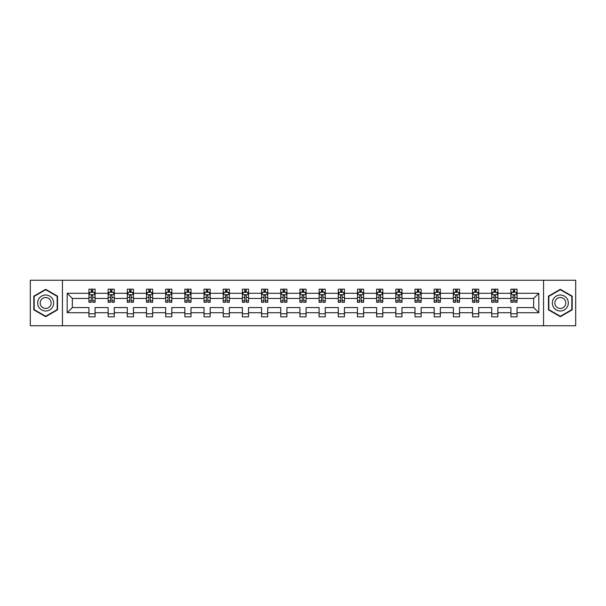 <?xml version="1.0" encoding="UTF-8"?>
<svg xmlns="http://www.w3.org/2000/svg" width="606" height="606" viewBox="0 0 606 606"><rect width="100%" height="100%" fill="white"/><g stroke="black" fill="none" stroke-linecap="round" stroke-linejoin="round"><path stroke-width="0.91" d="M543.552 325.748L575.7 325.748L575.7 280.252L543.552 280.252L543.552 325.748L62.448 325.748L62.448 280.252L30.3 280.252L30.3 325.748L62.448 325.748M517.054 312.711L517.054 307.553L533.651 307.553L538.817 312.711L517.054 312.711L517.054 316.832L510.903 316.832L510.903 312.711L497.874 312.711L497.874 316.832L491.724 316.832L491.724 312.711L478.695 312.711L478.695 316.832L472.544 316.832L472.544 312.711L459.515 312.711L459.515 316.832L453.364 316.832L453.364 312.711L440.335 312.711L440.335 316.832L434.184 316.832L434.184 312.711L421.155 312.711L421.155 316.832L415.004 316.832L415.004 312.711L401.975 312.711L401.975 316.832L395.824 316.832L395.824 312.711L382.795 312.711L382.795 316.832L376.644 316.832L376.644 312.711L363.615 312.711L363.615 316.832L357.464 316.832L357.464 312.711L344.435 312.711L344.435 316.832L338.284 316.832L338.284 312.711L325.255 312.711L325.255 316.832L319.104 316.832L319.104 312.711L306.075 312.711L306.075 316.832L299.925 316.832L299.925 312.711L286.896 312.711L286.896 316.832L280.745 316.832L280.745 312.711L267.716 312.711L267.716 316.832L261.565 316.832L261.565 312.711L248.536 312.711L248.536 316.832L242.385 316.832L242.385 312.711L229.356 312.711L229.356 316.832L223.205 316.832L223.205 312.711L210.176 312.711L210.176 316.832L204.025 316.832L204.025 312.711L190.996 312.711L190.996 316.832L184.845 316.832L184.845 312.711L171.816 312.711L171.816 316.832L165.665 316.832L165.665 312.711L152.636 312.711L152.636 316.832L146.485 316.832L146.485 312.711L133.456 312.711L133.456 316.832L127.305 316.832L127.305 312.711L114.276 312.711L114.276 316.832L108.126 316.832L108.126 312.711L95.097 312.711L95.097 316.832L88.946 316.832L88.946 312.711L67.183 312.711L67.183 293.289L88.946 293.289L88.946 289.168L95.097 289.168L95.097 293.289L108.126 293.289L108.126 289.168L114.276 289.168L114.276 293.289L127.305 293.289L127.305 289.168L133.456 289.168L133.456 293.289L146.485 293.289L146.485 289.168L152.636 289.168L152.636 293.289L165.665 293.289L165.665 289.168L171.816 289.168L171.816 293.289L184.845 293.289L184.845 289.168L190.996 289.168L190.996 293.289L204.025 293.289L204.025 289.168L210.176 289.168L210.176 293.289L223.205 293.289L223.205 289.168L229.356 289.168L229.356 293.289L242.385 293.289L242.385 289.168L248.536 289.168L248.536 293.289L261.565 293.289L261.565 289.168L267.716 289.168L267.716 293.289L280.745 293.289L280.745 289.168L286.896 289.168L286.896 293.289L299.925 293.289L299.925 289.168L306.075 289.168L306.075 293.289L319.104 293.289L319.104 289.168L325.255 289.168L325.255 293.289L338.284 293.289L338.284 289.168L344.435 289.168L344.435 293.289L357.464 293.289L357.464 289.168L363.615 289.168L363.615 293.289L376.644 293.289L376.644 289.168L382.795 289.168L382.795 293.289L395.824 293.289L395.824 289.168L401.975 289.168L401.975 293.289L415.004 293.289L415.004 289.168L421.155 289.168L421.155 293.289L434.184 293.289L434.184 289.168L440.335 289.168L440.335 293.289L453.364 293.289L453.364 289.168L459.515 289.168L459.515 293.289L472.544 293.289L472.544 289.168L478.695 289.168L478.695 293.289L491.724 293.289L491.724 289.168L497.874 289.168L497.874 293.289L510.903 293.289L510.903 289.168L517.054 289.168L517.054 293.289L538.817 293.289L538.817 312.711M543.552 280.252L62.448 280.252M510.903 293.289L510.903 298.447L497.874 298.447L497.874 293.289M497.874 312.711L497.874 307.553L510.903 307.553L510.903 312.711M491.724 293.289L491.724 298.447L478.695 298.447L478.695 293.289M478.695 312.711L478.695 307.553L491.724 307.553L491.724 312.711M472.544 293.289L472.544 298.447L459.515 298.447L459.515 293.289M459.515 312.711L459.515 307.553L472.544 307.553L472.544 312.711M453.364 293.289L453.364 298.447L440.335 298.447L440.335 293.289M440.335 312.711L440.335 307.553L453.364 307.553L453.364 312.711M434.184 293.289L434.184 298.447L421.155 298.447L421.155 293.289M421.155 312.711L421.155 307.553L434.184 307.553L434.184 312.711M415.004 293.289L415.004 298.447L401.975 298.447L401.975 293.289M401.975 312.711L401.975 307.553L415.004 307.553L415.004 312.711M395.824 293.289L395.824 298.447L382.795 298.447L382.795 293.289M382.795 312.711L382.795 307.553L395.824 307.553L395.824 312.711M376.644 293.289L376.644 298.447L363.615 298.447L363.615 293.289M363.615 312.711L363.615 307.553L376.644 307.553L376.644 312.711M357.464 293.289L357.464 298.447L344.435 298.447L344.435 293.289M344.435 312.711L344.435 307.553L357.464 307.553L357.464 312.711M338.284 293.289L338.284 298.447L325.255 298.447L325.255 293.289M325.255 312.711L325.255 307.553L338.284 307.553L338.284 312.711M319.104 293.289L319.104 298.447L306.075 298.447L306.075 293.289M306.075 312.711L306.075 307.553L319.104 307.553L319.104 312.711M299.925 293.289L299.925 298.447L286.896 298.447L286.896 293.289M286.896 312.711L286.896 307.553L299.925 307.553L299.925 312.711M280.745 293.289L280.745 298.447L267.716 298.447L267.716 293.289M267.716 312.711L267.716 307.553L280.745 307.553L280.745 312.711M261.565 293.289L261.565 298.447L248.536 298.447L248.536 293.289M248.536 312.711L248.536 307.553L261.565 307.553L261.565 312.711M242.385 293.289L242.385 298.447L229.356 298.447L229.356 293.289M229.356 312.711L229.356 307.553L242.385 307.553L242.385 312.711M223.205 293.289L223.205 298.447L210.176 298.447L210.176 293.289M210.176 312.711L210.176 307.553L223.205 307.553L223.205 312.711M204.025 293.289L204.025 298.447L190.996 298.447L190.996 293.289M190.996 312.711L190.996 307.553L204.025 307.553L204.025 312.711M184.845 293.289L184.845 298.447L171.816 298.447L171.816 293.289M171.816 312.711L171.816 307.553L184.845 307.553L184.845 312.711M165.665 293.289L165.665 298.447L152.636 298.447L152.636 293.289M152.636 312.711L152.636 307.553L165.665 307.553L165.665 312.711M146.485 293.289L146.485 298.447L133.456 298.447L133.456 293.289M133.456 312.711L133.456 307.553L146.485 307.553L146.485 312.711M127.305 293.289L127.305 298.447L114.276 298.447L114.276 293.289M114.276 312.711L114.276 307.553L127.305 307.553L127.305 312.711M108.126 293.289L108.126 298.447L95.097 298.447L95.097 293.289M95.097 312.711L95.097 307.553L108.126 307.553L108.126 312.711M88.946 293.289L88.946 298.447L72.349 298.447L72.349 307.553L88.946 307.553L88.946 312.711M67.183 293.289L72.349 298.447M533.651 307.553L533.651 298.447L517.054 298.447L517.054 293.289M513.244 292.243L514.721 292.243M494.064 292.243L495.534 292.243M474.884 292.243L476.354 292.243M455.704 292.243L457.174 292.243M436.525 292.243L437.994 292.243M417.345 292.243L418.814 292.243M398.165 292.243L399.634 292.243M378.985 292.243L380.454 292.243M359.805 292.243L361.274 292.243M340.625 292.243L342.095 292.243M321.445 292.243L322.915 292.243M302.265 292.243L303.735 292.243M283.085 292.243L284.555 292.243M263.905 292.243L265.375 292.243M244.726 292.243L246.195 292.243M225.546 292.243L227.015 292.243M206.366 292.243L207.835 292.243M187.186 292.243L188.655 292.243M168.006 292.243L169.475 292.243M148.826 292.243L150.296 292.243M129.646 292.243L131.116 292.243M110.466 292.243L111.936 292.243M91.279 292.243L92.756 292.243M88.946 313.756L95.097 313.756M108.126 313.756L114.276 313.756M127.305 313.756L133.456 313.756M146.485 313.756L152.636 313.756M165.665 313.756L171.816 313.756M184.845 313.756L190.996 313.756M204.025 313.756L210.176 313.756M223.205 313.756L229.356 313.756M242.385 313.756L248.536 313.756M261.565 313.756L267.716 313.756M280.745 313.756L286.896 313.756M299.925 313.756L306.075 313.756M319.104 313.756L325.255 313.756M338.284 313.756L344.435 313.756M357.464 313.756L363.615 313.756M376.644 313.756L382.795 313.756M395.824 313.756L401.975 313.756M415.004 313.756L421.155 313.756M434.184 313.756L440.335 313.756M453.364 313.756L459.515 313.756M472.544 313.756L478.695 313.756M491.724 313.756L497.874 313.756M510.903 313.756L517.054 313.756M72.349 307.553L67.183 312.711M538.817 293.289L533.651 298.447M57.532 296.152L45.67 289.297L33.807 296.152L33.807 309.848L45.67 316.703L57.532 309.848L57.532 296.152M548.468 296.152L548.468 309.848L560.33 316.703L572.193 309.848L572.193 296.152L560.33 289.297L548.468 296.152M92.756 290.766L91.279 290.766M90.105 292.448L88.946 292.448L88.946 289.168L91.279 289.168L91.279 292.304M88.946 300.72L88.946 302.265L91.279 302.265L91.279 300.72L88.946 300.72L88.946 298.447M95.097 298.447L95.097 302.265L92.756 302.265L92.756 295.683C92.263 294.736 91.779 294.736 91.279 295.683L91.279 300.72M93.938 292.448L95.097 292.448L95.097 289.168L92.756 289.168L92.756 292.304M95.097 294.766L93.862 292.304L90.173 292.304L88.946 294.766M111.936 290.766L110.466 290.766M109.285 292.448L108.126 292.448L108.126 289.168L110.466 289.168L110.466 292.304M108.126 300.72L108.126 302.265L110.466 302.265L110.466 300.72L108.126 300.72L108.126 298.447M114.276 298.447L114.276 302.265L111.936 302.265L111.936 295.683C111.443 294.736 110.959 294.736 110.466 295.683L110.466 300.72M113.117 292.448L114.276 292.448L114.276 289.168L111.936 289.168L111.936 292.304M114.276 294.766L113.042 292.304L109.353 292.304L108.126 294.766M131.116 290.766L129.646 290.766M128.464 292.448L127.305 292.448L127.305 289.168L129.646 289.168L129.646 292.304M127.305 300.72L127.305 302.265L129.646 302.265L129.646 300.72L127.305 300.72L127.305 298.447M133.456 298.447L133.456 302.265L131.116 302.265L131.116 295.683C130.623 294.736 130.138 294.736 129.646 295.683L129.646 300.72M132.297 292.448L133.456 292.448L133.456 289.168L131.116 289.168L131.116 292.304M133.456 294.766L132.222 292.304L128.533 292.304L127.305 294.766M38.746 299A7.992 7.992 0 0 0 41.67 309.924A7.992 7.992 0 0 0 52.593 307A7.992 7.992 0 0 0 49.662 296.076A7.992 7.992 0 0 0 38.746 299M40.928 300.265A5.469 5.469 0 0 0 42.935 307.742A5.469 5.469 0 0 0 50.404 305.735A5.469 5.469 0 0 0 48.404 298.258A5.469 5.469 0 0 0 40.928 300.265M57.161 296.364L57.161 309.636L45.67 316.271L34.171 309.636L34.171 296.364L45.67 289.729L57.161 296.364M553.407 299A7.992 7.992 0 0 0 556.338 309.924A7.992 7.992 0 0 0 567.254 307A7.992 7.992 0 0 0 564.33 296.076A7.992 7.992 0 0 0 553.407 299M555.596 300.265A5.469 5.469 0 0 0 557.596 307.742A5.469 5.469 0 0 0 565.072 305.735A5.469 5.469 0 0 0 563.065 298.258A5.469 5.469 0 0 0 555.596 300.265M571.829 296.364L571.829 309.636L560.33 316.271L548.839 309.636L548.839 296.364L560.33 289.729L571.829 296.364M150.296 290.766L148.826 290.766M147.644 292.448L146.485 292.448L146.485 289.168L148.826 289.168L148.826 292.304M146.485 300.72L146.485 302.265L148.826 302.265L148.826 300.72L146.485 300.72L146.485 298.447M152.636 298.447L152.636 302.265L150.296 302.265L150.296 295.683C149.803 294.736 149.318 294.736 148.826 295.683L148.826 300.72M151.477 292.448L152.636 292.448L152.636 289.168L150.296 289.168L150.296 292.304M152.636 294.766L151.402 292.304L147.712 292.304L146.485 294.766M169.475 290.766L168.006 290.766M166.824 292.448L165.665 292.448L165.665 289.168L168.006 289.168L168.006 292.304M165.665 300.72L165.665 302.265L168.006 302.265L168.006 300.72L165.665 300.72L165.665 298.447M171.816 298.447L171.816 302.265L169.475 302.265L169.475 295.683C168.983 294.736 168.498 294.736 168.006 295.683L168.006 300.72M170.657 292.448L171.816 292.448L171.816 289.168L169.475 289.168L169.475 292.304M171.816 294.766L170.581 292.304L166.892 292.304L165.665 294.766M188.655 290.766L187.186 290.766M186.004 292.448L184.845 292.448L184.845 289.168L187.186 289.168L187.186 292.304M184.845 300.72L184.845 302.265L187.186 302.265L187.186 300.72L184.845 300.72L184.845 298.447M190.996 298.447L190.996 302.265L188.655 302.265L188.655 295.683C188.163 294.736 187.678 294.736 187.186 295.683L187.186 300.72M189.837 292.448L190.996 292.448L190.996 289.168L188.655 289.168L188.655 292.304M190.996 294.766L189.761 292.304L186.072 292.304L184.845 294.766M207.835 290.766L206.366 290.766M205.184 292.448L204.025 292.448L204.025 289.168L206.366 289.168L206.366 292.304M204.025 300.72L204.025 302.265L206.366 302.265L206.366 300.72L204.025 300.72L204.025 298.447M210.176 298.447L210.176 302.265L207.835 302.265L207.835 295.683C207.343 294.736 206.858 294.736 206.366 295.683L206.366 300.72M209.017 292.448L210.176 292.448L210.176 289.168L207.835 289.168L207.835 292.304M210.176 294.766L208.941 292.304L205.252 292.304L204.025 294.766M227.015 290.766L225.546 290.766M224.364 292.448L223.205 292.448L223.205 289.168L225.546 289.168L225.546 292.304M223.205 300.72L223.205 302.265L225.546 302.265L225.546 300.72L223.205 300.72L223.205 298.447M229.356 298.447L229.356 302.265L227.015 302.265L227.015 295.683C226.53 294.736 226.038 294.736 225.546 295.683L225.546 300.72M228.197 292.448L229.356 292.448L229.356 289.168L227.015 289.168L227.015 292.304M229.356 294.766L228.121 292.304L224.432 292.304L223.205 294.766M246.195 290.766L244.726 290.766M243.544 292.448L242.385 292.448L242.385 289.168L244.726 289.168L244.726 292.304M242.385 300.72L242.385 302.265L244.726 302.265L244.726 300.72L242.385 300.72L242.385 298.447M248.536 298.447L248.536 302.265L246.195 302.265L246.195 295.683C245.71 294.736 245.218 294.736 244.726 295.683L244.726 300.72M247.377 292.448L248.536 292.448L248.536 289.168L246.195 289.168L246.195 292.304M248.536 294.766L247.301 292.304L243.62 292.304L242.385 294.766M265.375 290.766L263.905 290.766M262.724 292.448L261.565 292.448L261.565 289.168L263.905 289.168L263.905 292.304M261.565 300.72L261.565 302.265L263.905 302.265L263.905 300.72L261.565 300.72L261.565 298.447M267.716 298.447L267.716 302.265L265.375 302.265L265.375 295.683C264.89 294.736 264.398 294.736 263.905 295.683L263.905 300.72M266.557 292.448L267.716 292.448L267.716 289.168L265.375 289.168L265.375 292.304M267.716 294.766L266.481 292.304L262.799 292.304L261.565 294.766M284.555 290.766L283.085 290.766M281.904 292.448L280.745 292.448L280.745 289.168L283.085 289.168L283.085 292.304M280.745 300.72L280.745 302.265L283.085 302.265L283.085 300.72L280.745 300.72L280.745 298.447M286.896 298.447L286.896 302.265L284.555 302.265L284.555 295.683C284.07 294.736 283.578 294.736 283.085 295.683L283.085 300.72M285.737 292.448L286.896 292.448L286.896 289.168L284.555 289.168L284.555 292.304M286.896 294.766L285.661 292.304L281.979 292.304L280.745 294.766M303.735 290.766L302.265 290.766M301.084 292.448L299.925 292.448L299.925 289.168L302.265 289.168L302.265 292.304M299.925 300.72L299.925 302.265L302.265 302.265L302.265 300.72L299.925 300.72L299.925 298.447M306.075 298.447L306.075 302.265L303.735 302.265L303.735 295.683C303.25 294.736 302.758 294.736 302.265 295.683L302.265 300.72M304.916 292.448L306.075 292.448L306.075 289.168L303.735 289.168L303.735 292.304M306.075 294.766L304.841 292.304L301.159 292.304L299.925 294.766M322.915 290.766L321.445 290.766M320.263 292.448L319.104 292.448L319.104 289.168L321.445 289.168L321.445 292.304M319.104 300.72L319.104 302.265L321.445 302.265L321.445 300.72L319.104 300.72L319.104 298.447M325.255 298.447L325.255 302.265L322.915 302.265L322.915 295.683C322.43 294.736 321.938 294.736 321.445 295.683L321.445 300.72M324.096 292.448L325.255 292.448L325.255 289.168L322.915 289.168L322.915 292.304M325.255 294.766L324.021 292.304L320.339 292.304L319.104 294.766M342.095 290.766L340.625 290.766M339.443 292.448L338.284 292.448L338.284 289.168L340.625 289.168L340.625 292.304M338.284 300.72L338.284 302.265L340.625 302.265L340.625 300.72L338.284 300.72L338.284 298.447M344.435 298.447L344.435 302.265L342.095 302.265L342.095 295.683C341.61 294.736 341.117 294.736 340.625 295.683L340.625 300.72M343.276 292.448L344.435 292.448L344.435 289.168L342.095 289.168L342.095 292.304M344.435 294.766L343.201 292.304L339.519 292.304L338.284 294.766M361.274 290.766L359.805 290.766M358.623 292.448L357.464 292.448L357.464 289.168L359.805 289.168L359.805 292.304M357.464 300.72L357.464 302.265L359.805 302.265L359.805 300.72L357.464 300.72L357.464 298.447M363.615 298.447L363.615 302.265L361.274 302.265L361.274 295.683C360.79 294.736 360.297 294.736 359.805 295.683L359.805 300.72M362.456 292.448L363.615 292.448L363.615 289.168L361.274 289.168L361.274 292.304M363.615 294.766L362.38 292.304L358.699 292.304L357.464 294.766M380.454 290.766L378.985 290.766M377.803 292.448L376.644 292.448L376.644 289.168L378.985 289.168L378.985 292.304M376.644 300.72L376.644 302.265L378.985 302.265L378.985 300.72L376.644 300.72L376.644 298.447M382.795 298.447L382.795 302.265L380.454 302.265L380.454 295.683C379.97 294.736 379.477 294.736 378.985 295.683L378.985 300.72M381.636 292.448L382.795 292.448L382.795 289.168L380.454 289.168L380.454 292.304M382.795 294.766L381.568 292.304L377.879 292.304L376.644 294.766M399.634 290.766L398.165 290.766M396.983 292.448L395.824 292.448L395.824 289.168L398.165 289.168L398.165 292.304M395.824 300.72L395.824 302.265L398.165 302.265L398.165 300.72L395.824 300.72L395.824 298.447M401.975 298.447L401.975 302.265L399.634 302.265L399.634 295.683C399.149 294.736 398.657 294.736 398.165 295.683L398.165 300.72M400.816 292.448L401.975 292.448L401.975 289.168L399.634 289.168L399.634 292.304M401.975 294.766L400.748 292.304L397.059 292.304L395.824 294.766M418.814 290.766L417.345 290.766M416.163 292.448L415.004 292.448L415.004 289.168L417.345 289.168L417.345 292.304M415.004 300.72L415.004 302.265L417.345 302.265L417.345 300.72L415.004 300.72L415.004 298.447M421.155 298.447L421.155 302.265L418.814 302.265L418.814 295.683C418.329 294.736 417.837 294.736 417.345 295.683L417.345 300.72M419.996 292.448L421.155 292.448L421.155 289.168L418.814 289.168L418.814 292.304M421.155 294.766L419.928 292.304L416.239 292.304L415.004 294.766M437.994 290.766L436.525 290.766M435.343 292.448L434.184 292.448L434.184 289.168L436.525 289.168L436.525 292.304M434.184 300.72L434.184 302.265L436.525 302.265L436.525 300.72L434.184 300.72L434.184 298.447M440.335 298.447L440.335 302.265L437.994 302.265L437.994 295.683C437.509 294.736 437.017 294.736 436.525 295.683L436.525 300.72M439.176 292.448L440.335 292.448L440.335 289.168L437.994 289.168L437.994 292.304M440.335 294.766L439.108 292.304L435.419 292.304L434.184 294.766M457.174 290.766L455.704 290.766M454.523 292.448L453.364 292.448L453.364 289.168L455.704 289.168L455.704 292.304M453.364 300.72L453.364 302.265L455.704 302.265L455.704 300.72L453.364 300.72L453.364 298.447M459.515 298.447L459.515 302.265L457.174 302.265L457.174 295.683C456.689 294.736 456.197 294.736 455.704 295.683L455.704 300.72M458.356 292.448L459.515 292.448L459.515 289.168L457.174 289.168L457.174 292.304M459.515 294.766L458.287 292.304L454.598 292.304L453.364 294.766M476.354 290.766L474.884 290.766M473.703 292.448L472.544 292.448L472.544 289.168L474.884 289.168L474.884 292.304M472.544 300.72L472.544 302.265L474.884 302.265L474.884 300.72L472.544 300.72L472.544 298.447M478.695 298.447L478.695 302.265L476.354 302.265L476.354 295.683C475.869 294.736 475.377 294.736 474.884 295.683L474.884 300.72M477.536 292.448L478.695 292.448L478.695 289.168L476.354 289.168L476.354 292.304M478.695 294.766L477.467 292.304L473.778 292.304L472.544 294.766M495.534 290.766L494.064 290.766M492.883 292.448L491.724 292.448L491.724 289.168L494.064 289.168L494.064 292.304M491.724 300.72L491.724 302.265L494.064 302.265L494.064 300.72L491.724 300.72L491.724 298.447M497.874 298.447L497.874 302.265L495.534 302.265L495.534 295.683C495.049 294.736 494.557 294.736 494.064 295.683L494.064 300.72M496.715 292.448L497.874 292.448L497.874 289.168L495.534 289.168L495.534 292.304M497.874 294.766L496.647 292.304L492.958 292.304L491.724 294.766M514.721 290.766L513.244 290.766M512.062 292.448L510.903 292.448L510.903 289.168L513.244 289.168L513.244 292.304M510.903 300.72L510.903 302.265L513.244 302.265L513.244 300.72L510.903 300.72L510.903 298.447M517.054 298.447L517.054 302.265L514.721 302.265L514.721 295.683C514.229 294.736 513.736 294.736 513.244 295.683L513.244 300.72M515.895 292.448L517.054 292.448L517.054 289.168L514.721 289.168L514.721 292.304M517.054 294.766L515.827 292.304L512.138 292.304L510.903 294.766M95.066 294.698L88.976 294.698M95.097 300.72L92.756 300.72M91.279 297.425L88.946 297.425M95.097 297.425L92.756 297.425M92.756 291.547L91.279 291.547M114.246 294.698L108.156 294.698M114.276 300.72L111.936 300.72M110.466 297.425L108.126 297.425M114.276 297.425L111.936 297.425M111.936 291.547L110.466 291.547M133.426 294.698L127.336 294.698M133.456 300.72L131.116 300.72M129.646 297.425L127.305 297.425M133.456 297.425L131.116 297.425M131.116 291.547L129.646 291.547M152.606 294.698L146.516 294.698M152.636 300.72L150.296 300.72M148.826 297.425L146.485 297.425M152.636 297.425L150.296 297.425M150.296 291.547L148.826 291.547M171.786 294.698L165.696 294.698M171.816 300.72L169.475 300.72M168.006 297.425L165.665 297.425M171.816 297.425L169.475 297.425M169.475 291.547L168.006 291.547M190.966 294.698L184.875 294.698M190.996 300.72L188.655 300.72M187.186 297.425L184.845 297.425M190.996 297.425L188.655 297.425M188.655 291.547L187.186 291.547M210.146 294.698L204.055 294.698M210.176 300.72L207.835 300.72M206.366 297.425L204.025 297.425M210.176 297.425L207.835 297.425M207.835 291.547L206.366 291.547M229.326 294.698L223.235 294.698M229.356 300.72L227.015 300.72M225.546 297.425L223.205 297.425M229.356 297.425L227.015 297.425M227.015 291.547L225.546 291.547M248.505 294.698L242.415 294.698M248.536 300.72L246.195 300.72M244.726 297.425L242.385 297.425M248.536 297.425L246.195 297.425M246.195 291.547L244.726 291.547M267.685 294.698L261.595 294.698M267.716 300.72L265.375 300.72M263.905 297.425L261.565 297.425M267.716 297.425L265.375 297.425M265.375 291.547L263.905 291.547M286.865 294.698L280.775 294.698M286.896 300.72L284.555 300.72M283.085 297.425L280.745 297.425M286.896 297.425L284.555 297.425M284.555 291.547L283.085 291.547M306.045 294.698L299.955 294.698M306.075 300.72L303.735 300.72M302.265 297.425L299.925 297.425M306.075 297.425L303.735 297.425M303.735 291.547L302.265 291.547M325.225 294.698L319.135 294.698M325.255 300.72L322.915 300.72M321.445 297.425L319.104 297.425M325.255 297.425L322.915 297.425M322.915 291.547L321.445 291.547M344.405 294.698L338.315 294.698M344.435 300.72L342.095 300.72M340.625 297.425L338.284 297.425M344.435 297.425L342.095 297.425M342.095 291.547L340.625 291.547M363.585 294.698L357.495 294.698M363.615 300.72L361.274 300.72M359.805 297.425L357.464 297.425M363.615 297.425L361.274 297.425M361.274 291.547L359.805 291.547M382.765 294.698L376.674 294.698M382.795 300.72L380.454 300.72M378.985 297.425L376.644 297.425M382.795 297.425L380.454 297.425M380.454 291.547L378.985 291.547M401.945 294.698L395.854 294.698M401.975 300.72L399.634 300.72M398.165 297.425L395.824 297.425M401.975 297.425L399.634 297.425M399.634 291.547L398.165 291.547M421.125 294.698L415.034 294.698M421.155 300.72L418.814 300.72M417.345 297.425L415.004 297.425M421.155 297.425L418.814 297.425M418.814 291.547L417.345 291.547M440.304 294.698L434.214 294.698M440.335 300.72L437.994 300.72M436.525 297.425L434.184 297.425M440.335 297.425L437.994 297.425M437.994 291.547L436.525 291.547M459.484 294.698L453.394 294.698M459.515 300.72L457.174 300.72M455.704 297.425L453.364 297.425M459.515 297.425L457.174 297.425M457.174 291.547L455.704 291.547M478.664 294.698L472.574 294.698M478.695 300.72L476.354 300.72M474.884 297.425L472.544 297.425M478.695 297.425L476.354 297.425M476.354 291.547L474.884 291.547M497.844 294.698L491.754 294.698M497.874 300.72L495.534 300.72M494.064 297.425L491.724 297.425M497.874 297.425L495.534 297.425M495.534 291.547L494.064 291.547M517.024 294.698L510.934 294.698M517.054 300.72L514.721 300.72M513.244 297.425L510.903 297.425M517.054 297.425L514.721 297.425M514.721 291.547L513.244 291.547"/></g></svg>

